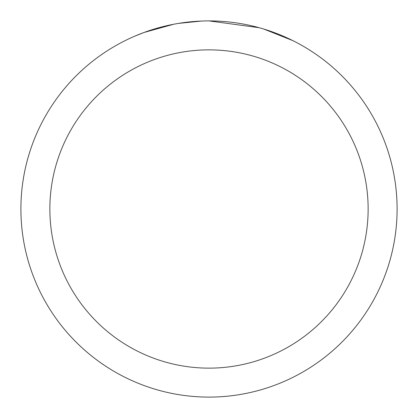 <?xml version="1.0" encoding="UTF-8"?>
<svg xmlns="http://www.w3.org/2000/svg" width="418" height="418" viewBox="0 0 418 418"><rect width="100%" height="100%" fill="white"/><g stroke="black" fill="none" stroke-linecap="round" stroke-linejoin="round"><path stroke-width="0.63" d="M214.497 20.984L218.551 21.14M243.72 24.134L244.932 24.364M209 20.9A188.1 188.1 0 0 1 397.1 209A188.1 188.1 0 0 1 209 397.1A188.1 188.1 0 0 1 20.9 209A188.1 188.1 0 0 1 209 20.9L259.123 27.703M260.451 28.074L263.889 29.088L292.825 40.619M209 49.862A159.138 159.138 0 0 1 368.138 209A159.138 159.138 0 0 1 209 368.138A159.138 159.138 0 0 1 49.862 209A159.138 159.138 0 0 1 209 49.862M177.185 23.612L173.742 24.234L144.1 32.452L134.972 36.079M188.293 22.044L189.803 21.882M149.91 30.42L164.3 26.287M166.411 25.785L173.742 24.234M180.889 23.016L186.355 22.269M187.217 22.164L188.784 21.992M191.512 21.715L196.533 21.313M201.575 21.046L178.507 23.387"/></g></svg>
